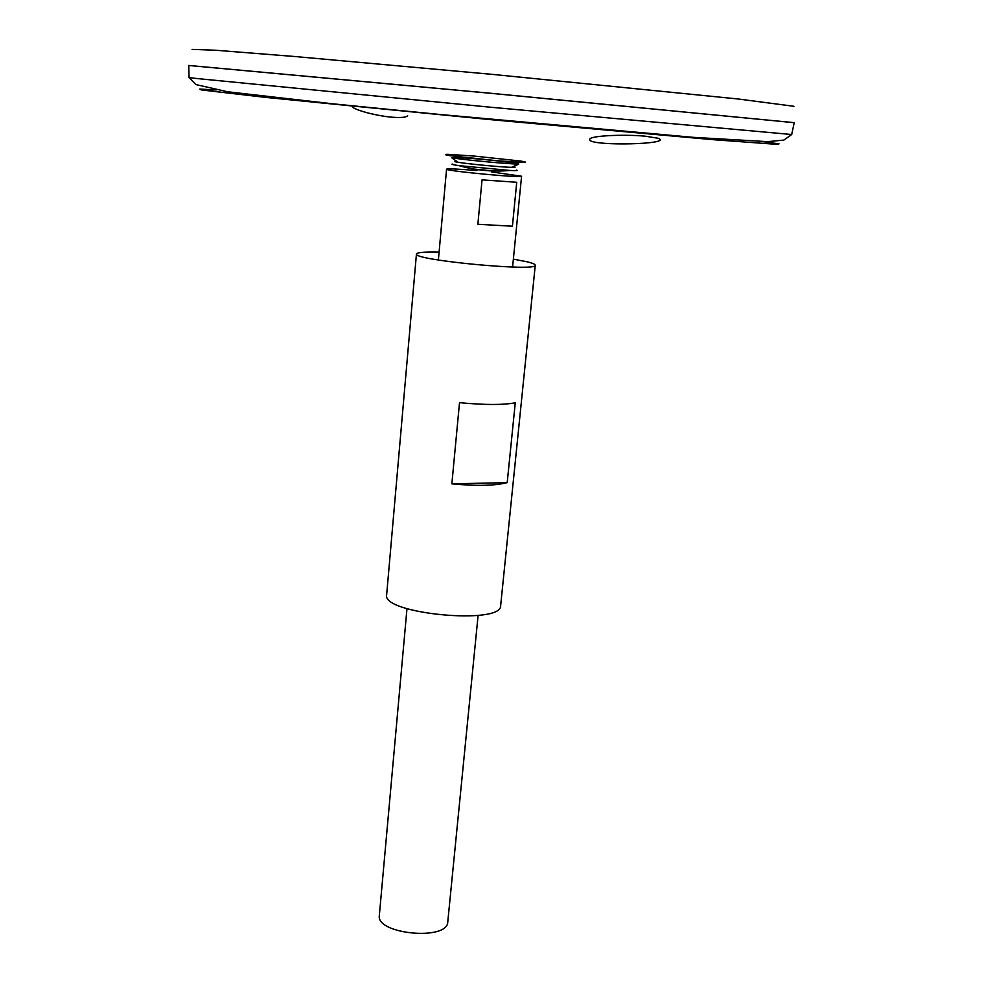 <?xml version="1.0" encoding="UTF-8"?>
<svg xmlns="http://www.w3.org/2000/svg" width="983" height="983" viewBox="0 0 983 983"><rect width="100%" height="100%" fill="white"/><g stroke="black" fill="none" stroke-linecap="round" stroke-linejoin="round"><path stroke-width="1.47" d="M456.481 161.273L455.301 161.298C453.765 161.409 454.699 161.74 458.09 162.293C468.043 163.977 501.441 167.135 511.529 167.343C514.981 167.442 515.952 167.294 514.453 166.889L513.31 166.643M452.758 164.038C450.706 164.21 452.77 164.751 458.926 165.636L510.091 170.464C516.308 170.747 518.422 170.612 516.444 170.059M439.094 252.115C424.668 251.771 417.111 252.398 416.448 253.97L386.651 594.85C381.429 613.871 502.215 625.286 500.654 605.639L535.268 265.201C535.268 264.23 532.467 263.088 526.839 261.736L513.372 259.143M416.448 253.97C412.172 260.09 538.315 272.021 535.268 265.201M451.861 483.845L459.516 402.661C484.545 405.021 503.136 405.07 515.264 402.797L507.203 482.628C495.1 485.774 476.657 486.18 451.861 483.845L507.203 482.628M658.794 138.37L660.416 139.684C660.539 144.894 587.121 145.803 589.739 139.377C589.136 135.752 623.578 134.118 645.303 136.195L658.794 138.37M407.613 115.576C407.06 117.014 403.349 117.641 396.481 117.456C379.684 117.026 351.803 109.518 352.074 106.238M458.09 162.293L451.602 157.735C461.457 159.651 508.727 164.124 518.766 164.087L511.529 167.343M188.785 65.48L491.561 93.385L794.215 122.691L791.708 134.474M189.043 77.559L195.863 84.575L227.749 91.788L332.328 103.768L438.565 114.347L693.666 137.374L767.576 141.638L783.807 140.102L791.696 134.524L490.259 107.196L196.6 78.505L189.043 77.559L188.785 65.456L491.574 93.348L794.239 122.666M188.847 65.456L491.574 93.348L794.153 122.678M192.103 49.396L215.498 50.231L295.293 56.559L493.355 74.475L737.914 98.964L793.957 106.287M406.974 608.674L379.34 915.456C375.69 934.268 447.818 941.087 447.769 921.919L478.107 615.395M476.988 170.563C458.275 168.99 448.125 168.523 446.565 169.15C444.255 170.833 523.534 178.328 521.58 176.24L491.426 171.927M516.739 182.273L512.413 226.213L477.861 224.271L482.051 179.864L516.739 182.273M512.413 226.213L477.861 224.271M216.137 89.945L199.746 89.072L201.466 89.957L266.024 97.44L489.092 119.521L712.356 139.623L777.172 144.378L779.028 143.837L762.759 141.613M520.609 161.04L473.855 156.039L447.732 154.306C444.083 154.356 444.66 154.786 449.464 155.609L497.484 160.77L523.73 162.465C526.863 162.367 525.831 161.888 520.609 161.04M458.926 165.636C475.686 170.403 492.741 172.013 510.091 170.464M473.732 169.051L494.904 171.054M451.602 157.735C456.616 156.494 514.084 161.937 518.766 164.087M512.585 267.044L521.58 176.24M438.381 260.028L446.565 169.15"/></g></svg>
